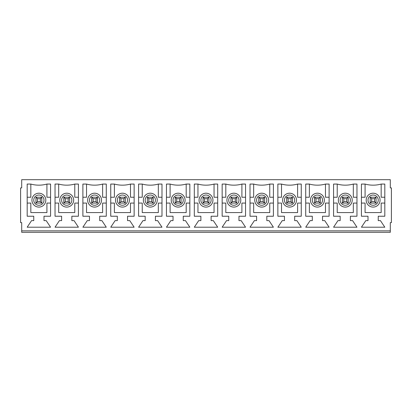 <?xml version="1.0" encoding="UTF-8"?>
<svg xmlns="http://www.w3.org/2000/svg" width="412" height="412" viewBox="0 0 412 412"><rect width="100%" height="100%" fill="white"/><g stroke="black" fill="none" stroke-linecap="round" stroke-linejoin="round"><path stroke-width="0.62" d="M370.197 203.075L370.197 197.23L376.048 197.23L376.048 203.075L370.197 203.075L371.66 201.612L374.585 201.612L376.048 203.075M374.585 201.612L374.585 198.687L371.66 198.687L370.197 197.23M371.66 198.687L371.66 201.612M374.585 198.687L376.048 197.23M342.346 203.075L342.346 197.23L348.192 197.23L348.192 203.075L342.346 203.075L343.809 201.612L346.729 201.612L348.192 203.075M346.729 201.612L346.729 198.687L343.809 198.687L342.346 197.23M343.809 198.687L343.809 201.612M346.729 198.687L348.192 197.23M314.49 203.075L314.49 197.23L320.34 197.23L320.34 203.075L314.49 203.075L315.952 201.612L318.878 201.612L320.34 203.075M318.878 201.612L318.878 198.687L315.952 198.687L314.49 197.23M315.952 198.687L315.952 201.612M318.878 198.687L320.34 197.23M286.639 203.075L286.639 197.23L292.484 197.23L292.484 203.075L286.639 203.075L288.101 201.612L291.021 201.612L292.484 203.075M291.021 201.612L291.021 198.687L288.101 198.687L286.639 197.23M288.101 198.687L288.101 201.612M291.021 198.687L292.484 197.23M258.782 203.075L258.782 197.23L264.633 197.23L264.633 203.075L258.782 203.075L260.245 201.612L263.17 201.612L264.633 203.075M263.17 201.612L263.17 198.687L260.245 198.687L258.782 197.23M260.245 198.687L260.245 201.612M263.17 198.687L264.633 197.23M230.931 203.075L230.931 197.23L236.776 197.23L236.776 203.075L230.931 203.075L232.394 201.612L235.314 201.612L236.776 203.075M235.314 201.612L235.314 198.687L232.394 198.687L230.931 197.23M232.394 198.687L232.394 201.612M235.314 198.687L236.776 197.23M203.075 203.075L203.075 197.23L208.925 197.23L208.925 203.075L203.075 203.075L204.537 201.612L207.463 201.612L208.925 203.075M207.463 201.612L207.463 198.687L204.537 198.687L203.075 197.23M204.537 198.687L204.537 201.612M207.463 198.687L208.925 197.23M175.224 203.075L175.224 197.23L181.069 197.23L181.069 203.075L175.224 203.075L176.686 201.612L179.606 201.612L181.069 203.075M179.606 201.612L179.606 198.687L176.686 198.687L175.224 197.23M176.686 198.687L176.686 201.612M179.606 198.687L181.069 197.23M147.367 203.075L147.367 197.23L153.218 197.23L153.218 203.075L147.367 203.075L148.83 201.612L151.755 201.612L153.218 203.075M151.755 201.612L151.755 198.687L148.83 198.687L147.367 197.23M148.83 198.687L148.83 201.612M151.755 198.687L153.218 197.23M119.516 203.075L119.516 197.23L125.361 197.23L125.361 203.075L119.516 203.075L120.979 201.612L123.899 201.612L125.361 203.075M123.899 201.612L123.899 198.687L120.979 198.687L119.516 197.23M120.979 198.687L120.979 201.612M123.899 198.687L125.361 197.23M91.66 203.075L91.66 197.23L97.51 197.23L97.51 203.075L91.66 203.075L93.122 201.612L96.047 201.612L97.51 203.075M96.047 201.612L96.047 198.687L93.122 198.687L91.66 197.23M93.122 198.687L93.122 201.612M96.047 198.687L97.51 197.23M63.809 203.075L63.809 197.23L69.654 197.23L69.654 203.075L63.809 203.075L65.271 201.612L68.191 201.612L69.654 203.075M68.191 201.612L68.191 198.687L65.271 198.687L63.809 197.23M65.271 198.687L65.271 201.612M68.191 198.687L69.654 197.23M35.952 203.075L35.952 197.23L41.803 197.23L41.803 203.075L35.952 203.075L37.415 201.612L40.34 201.612L41.803 203.075M40.34 201.612L40.34 198.687L37.415 198.687L35.952 197.23M37.415 198.687L37.415 201.612M40.34 198.687L41.803 197.23M31.93 200.15A6.947 6.947 0 0 1 42.348 194.134A6.947 6.947 0 0 1 42.348 206.165A6.947 6.947 0 0 1 31.93 200.15M390.303 230.854L390.303 222.629L391.4 222.629L391.4 187.908L390.303 187.908L390.303 179.683L21.697 179.683L21.697 187.908L20.6 187.908L20.6 222.629L21.697 222.629L21.697 232.317L390.303 232.317L390.303 230.854L21.697 230.854M71.848 220.621L74.042 220.621L78.429 227.203L55.033 227.203L59.421 220.621L61.615 220.621L61.615 216.233L55.033 216.233L55.033 184.066L58.689 184.066A30.035 30.035 0 0 0 74.773 184.066L78.429 184.066L78.429 216.233L71.848 216.233L71.848 220.621M127.555 220.621L129.749 220.621L134.137 227.203L110.74 227.203L115.128 220.621L117.322 220.621L117.322 216.233L110.74 216.233L110.74 184.066L114.397 184.066A30.035 30.035 0 0 0 130.48 184.066L134.137 184.066L134.137 216.233L127.555 216.233L127.555 220.621M183.263 220.621L185.457 220.621L189.844 227.203L166.448 227.203L170.836 220.621L173.03 220.621L173.03 216.233L166.448 216.233L166.448 184.066L170.105 184.066A30.035 30.035 0 0 0 186.188 184.066L189.844 184.066L189.844 216.233L183.263 216.233L183.263 220.621M238.97 220.621L241.164 220.621L245.552 227.203L222.156 227.203L226.543 220.621L228.737 220.621L228.737 216.233L222.156 216.233L222.156 184.066L225.812 184.066A30.035 30.035 0 0 0 241.895 184.066L245.552 184.066L245.552 216.233L238.97 216.233L238.97 220.621M294.678 220.621L296.872 220.621L301.26 227.203L277.863 227.203L282.251 220.621L284.445 220.621L284.445 216.233L277.863 216.233L277.863 184.066L281.52 184.066A30.035 30.035 0 0 0 297.603 184.066L301.26 184.066L301.26 216.233L294.678 216.233L294.678 220.621M350.385 220.621L352.579 220.621L356.967 227.203L333.571 227.203L337.958 220.621L340.152 220.621L340.152 216.233L333.571 216.233L333.571 184.066L337.227 184.066A30.035 30.035 0 0 0 353.311 184.066L356.967 184.066L356.967 216.233L350.385 216.233L350.385 220.621M378.242 220.621L380.436 220.621L384.818 227.203L361.427 227.203L365.815 220.621L368.004 220.621L368.004 216.233L361.427 216.233L361.427 184.066L365.084 184.066A30.035 30.035 0 0 0 381.167 184.066L384.818 184.066L384.818 216.233L378.242 216.233L378.242 220.621M322.534 220.621L324.728 220.621L329.111 227.203L305.719 227.203L310.107 220.621L312.296 220.621L312.296 216.233L305.719 216.233L305.719 184.066L309.376 184.066A30.035 30.035 0 0 0 325.459 184.066L329.111 184.066L329.111 216.233L322.534 216.233L322.534 220.621M266.827 220.621L269.021 220.621L273.403 227.203L250.012 227.203L254.395 220.621L256.588 220.621L256.588 216.233L250.012 216.233L250.012 184.066L253.668 184.066A30.035 30.035 0 0 0 269.752 184.066L273.403 184.066L273.403 216.233L266.827 216.233L266.827 220.621M211.119 220.621L213.313 220.621L217.696 227.203L194.304 227.203L198.687 220.621L200.881 220.621L200.881 216.233L194.304 216.233L194.304 184.066L197.956 184.066A30.035 30.035 0 0 0 214.044 184.066L217.696 184.066L217.696 216.233L211.119 216.233L211.119 220.621M155.412 220.621L157.605 220.621L161.988 227.203L138.597 227.203L142.979 220.621L145.173 220.621L145.173 216.233L138.597 216.233L138.597 184.066L142.248 184.066A30.035 30.035 0 0 0 158.332 184.066L161.988 184.066L161.988 216.233L155.412 216.233L155.412 220.621M99.704 220.621L101.893 220.621L106.281 227.203L82.889 227.203L87.272 220.621L89.466 220.621L89.466 216.233L82.889 216.233L82.889 184.066L86.541 184.066A30.035 30.035 0 0 0 102.624 184.066L106.281 184.066L106.281 216.233L99.704 216.233L99.704 220.621M43.996 220.621L46.185 220.621L50.573 227.203L27.182 227.203L31.564 220.621L33.758 220.621L33.758 216.233L27.182 216.233L27.182 184.066L30.833 184.066A30.035 30.035 0 0 0 46.916 184.066L50.573 184.066L50.573 216.233L43.996 216.233L43.996 220.621M384.818 203.075L381.167 203.075L381.167 212.582L365.084 212.582L365.084 203.075L361.427 203.075M361.427 197.23L365.084 197.23L365.084 184.066M381.167 184.066L381.167 197.23L384.818 197.23M366.18 200.15A6.947 6.947 0 0 1 376.594 194.134A6.947 6.947 0 0 1 376.594 206.165A6.947 6.947 0 0 1 366.18 200.15M338.324 200.15A6.947 6.947 0 0 1 348.743 194.134A6.947 6.947 0 0 1 348.743 206.165A6.947 6.947 0 0 1 338.324 200.15M310.468 200.15A6.947 6.947 0 0 1 320.886 194.134A6.947 6.947 0 0 1 320.886 206.165A6.947 6.947 0 0 1 310.468 200.15M282.617 200.15A6.947 6.947 0 0 1 293.035 194.134A6.947 6.947 0 0 1 293.035 206.165A6.947 6.947 0 0 1 282.617 200.15M254.76 200.15A6.947 6.947 0 0 1 265.179 194.134A6.947 6.947 0 0 1 265.179 206.165A6.947 6.947 0 0 1 254.76 200.15M226.909 200.15A6.947 6.947 0 0 1 237.327 194.134A6.947 6.947 0 0 1 237.327 206.165A6.947 6.947 0 0 1 226.909 200.15M199.053 200.15A6.947 6.947 0 0 1 209.471 194.134A6.947 6.947 0 0 1 209.471 206.165A6.947 6.947 0 0 1 199.053 200.15M171.201 200.15A6.947 6.947 0 0 1 181.62 194.134A6.947 6.947 0 0 1 181.62 206.165A6.947 6.947 0 0 1 171.201 200.15M143.345 200.15A6.947 6.947 0 0 1 153.764 194.134A6.947 6.947 0 0 1 153.764 206.165A6.947 6.947 0 0 1 143.345 200.15M115.494 200.15A6.947 6.947 0 0 1 125.912 194.134A6.947 6.947 0 0 1 125.912 206.165A6.947 6.947 0 0 1 115.494 200.15M87.638 200.15A6.947 6.947 0 0 1 98.056 194.134A6.947 6.947 0 0 1 98.056 206.165A6.947 6.947 0 0 1 87.638 200.15M59.786 200.15A6.947 6.947 0 0 1 70.205 194.134A6.947 6.947 0 0 1 70.205 206.165A6.947 6.947 0 0 1 59.786 200.15M55.033 197.23L58.689 197.23L58.689 184.066M78.429 203.075L74.773 203.075L74.773 212.582L58.689 212.582L58.689 203.075L55.033 203.075M74.773 184.066L74.773 197.23L78.429 197.23M82.889 197.23L86.541 197.23L86.541 184.066M106.281 203.075L102.624 203.075L102.624 212.582L86.541 212.582L86.541 203.075L82.889 203.075M102.624 184.066L102.624 197.23L106.281 197.23M110.74 197.23L114.397 197.23L114.397 184.066M134.137 203.075L130.48 203.075L130.48 212.582L114.397 212.582L114.397 203.075L110.74 203.075M130.48 184.066L130.48 197.23L134.137 197.23M138.597 197.23L142.248 197.23L142.248 184.066M161.988 203.075L158.332 203.075L158.332 212.582L142.248 212.582L142.248 203.075L138.597 203.075M158.332 184.066L158.332 197.23L161.988 197.23M166.448 197.23L170.105 197.23L170.105 184.066M189.844 203.075L186.188 203.075L186.188 212.582L170.105 212.582L170.105 203.075L166.448 203.075M186.188 184.066L186.188 197.23L189.844 197.23M194.304 197.23L197.956 197.23L197.956 184.066M217.696 203.075L214.044 203.075L214.044 212.582L197.956 212.582L197.956 203.075L194.304 203.075M214.044 184.066L214.044 197.23L217.696 197.23M222.156 197.23L225.812 197.23L225.812 184.066M245.552 203.075L241.895 203.075L241.895 212.582L225.812 212.582L225.812 203.075L222.156 203.075M241.895 184.066L241.895 197.23L245.552 197.23M250.012 197.23L253.668 197.23L253.668 184.066M273.403 203.075L269.752 203.075L269.752 212.582L253.668 212.582L253.668 203.075L250.012 203.075M269.752 184.066L269.752 197.23L273.403 197.23M277.863 197.23L281.52 197.23L281.52 184.066M301.26 203.075L297.603 203.075L297.603 212.582L281.52 212.582L281.52 203.075L277.863 203.075M297.603 184.066L297.603 197.23L301.26 197.23M305.719 197.23L309.376 197.23L309.376 184.066M329.111 203.075L325.459 203.075L325.459 212.582L309.376 212.582L309.376 203.075L305.719 203.075M325.459 184.066L325.459 197.23L329.111 197.23M333.571 197.23L337.227 197.23L337.227 184.066M356.967 203.075L353.311 203.075L353.311 212.582L337.227 212.582L337.227 203.075L333.571 203.075M353.311 184.066L353.311 197.23L356.967 197.23M46.916 184.066L46.916 197.23L50.573 197.23M50.573 203.075L46.916 203.075L46.916 212.582L30.833 212.582L30.833 203.075L27.182 203.075M27.182 197.23L30.833 197.23L30.833 184.066M33.758 200.15A5.119 5.119 0 0 1 41.437 195.721A5.119 5.119 0 0 1 41.437 204.584A5.119 5.119 0 0 1 33.758 200.15M368.004 200.15A5.119 5.119 0 0 1 375.682 195.721A5.119 5.119 0 0 1 375.682 204.584A5.119 5.119 0 0 1 368.004 200.15M340.152 200.15A5.119 5.119 0 0 1 347.826 195.721A5.119 5.119 0 0 1 347.826 204.584A5.119 5.119 0 0 1 340.152 200.15M312.296 200.15A5.119 5.119 0 0 1 319.975 195.721A5.119 5.119 0 0 1 319.975 204.584A5.119 5.119 0 0 1 312.296 200.15M284.445 200.15A5.119 5.119 0 0 1 292.118 195.721A5.119 5.119 0 0 1 292.118 204.584A5.119 5.119 0 0 1 284.445 200.15M256.588 200.15A5.119 5.119 0 0 1 264.267 195.721A5.119 5.119 0 0 1 264.267 204.584A5.119 5.119 0 0 1 256.588 200.15M228.737 200.15A5.119 5.119 0 0 1 236.411 195.721A5.119 5.119 0 0 1 236.411 204.584A5.119 5.119 0 0 1 228.737 200.15M200.881 200.15A5.119 5.119 0 0 1 208.56 195.721A5.119 5.119 0 0 1 208.56 204.584A5.119 5.119 0 0 1 200.881 200.15M173.03 200.15A5.119 5.119 0 0 1 180.703 195.721A5.119 5.119 0 0 1 180.703 204.584A5.119 5.119 0 0 1 173.03 200.15M145.173 200.15A5.119 5.119 0 0 1 152.852 195.721A5.119 5.119 0 0 1 152.852 204.584A5.119 5.119 0 0 1 145.173 200.15M117.322 200.15A5.119 5.119 0 0 1 124.996 195.721A5.119 5.119 0 0 1 124.996 204.584A5.119 5.119 0 0 1 117.322 200.15M89.466 200.15A5.119 5.119 0 0 1 97.144 195.721A5.119 5.119 0 0 1 97.144 204.584A5.119 5.119 0 0 1 89.466 200.15M61.615 200.15A5.119 5.119 0 0 1 69.288 195.721A5.119 5.119 0 0 1 69.288 204.584A5.119 5.119 0 0 1 61.615 200.15"/></g></svg>
